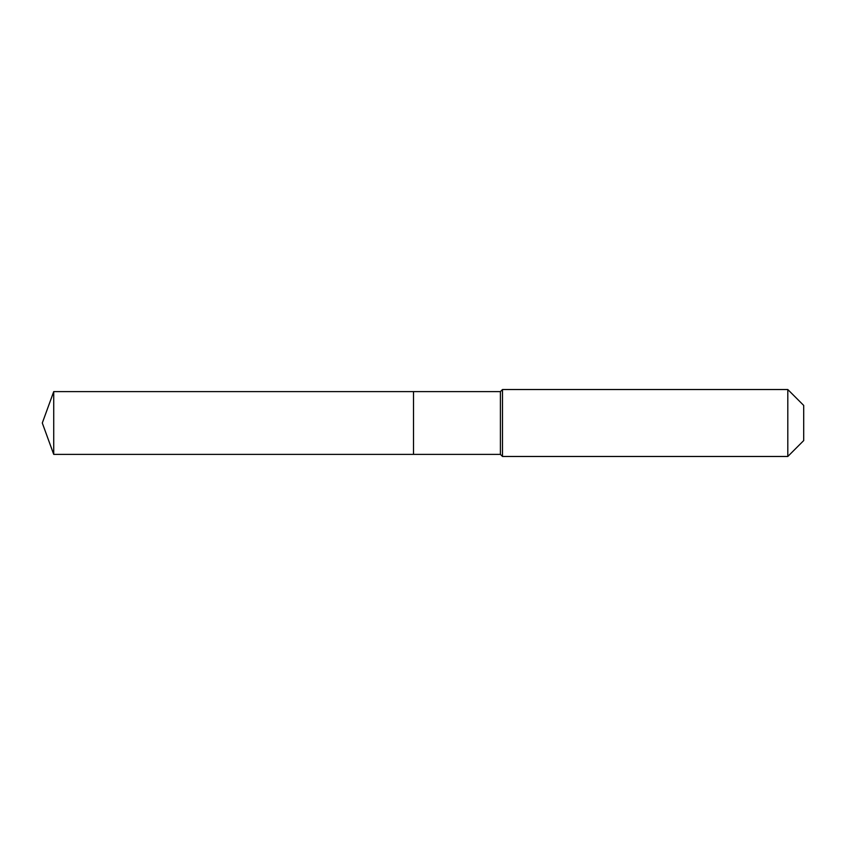 <?xml version="1.0" encoding="UTF-8"?>
<svg xmlns="http://www.w3.org/2000/svg" width="846" height="846" viewBox="0 0 846 846"><rect width="100%" height="100%" fill="white"/><g stroke="black" fill="none" stroke-linecap="round" stroke-linejoin="round"><path stroke-width="1.27" d="M42.3 423L53.721 391.624L500.398 391.624L502.482 389.53L787.806 389.53L803.7 405.424L803.7 440.576L787.806 456.47L502.482 456.47L500.398 454.376L53.721 454.376L42.3 423L53.721 454.376L53.721 391.624M803.7 440.576L787.806 456.47L502.482 456.47L500.398 454.376L413.504 454.376L413.504 391.624L413.504 454.376L53.721 454.376M500.398 454.376L500.398 391.624M502.482 456.47L502.482 389.53M787.806 456.47L787.806 389.53"/></g></svg>

